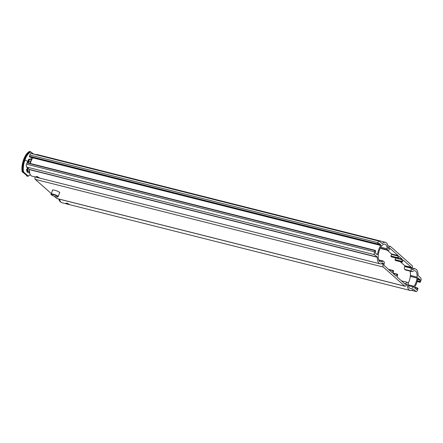<?xml version="1.0" encoding="UTF-8"?>
<svg xmlns="http://www.w3.org/2000/svg" width="443" height="443" viewBox="0 0 443 443"><rect width="100%" height="100%" fill="white"/><g stroke="black" fill="none" stroke-linecap="round" stroke-linejoin="round"><path stroke-width="0.66" d="M391.44 256.868L390.953 256.01L391.523 254.42L398.213 256.109L397.642 257.699L390.953 256.01M387.254 250.173L391.512 253.95L391.523 254.42M389.895 248.301L389.574 248.905A2.298 0.991 -75.9 0 1 388.195 250.406L381.506 248.722A2.298 0.991 -75.9 0 1 381.307 248.617L380.819 248.18A2.293 0.991 -75.9 0 1 380.543 247.665M409.985 271.099A9.187 3.976 -75.9 0 1 410.401 275.369L410.307 276.393A9.187 3.976 -75.9 0 1 408.147 283.343M405.223 269.842L411.912 271.526A2.293 0.991 104.1 0 0 412.112 271.637L405.423 269.948A2.298 0.991 -75.9 0 1 405.223 269.842L404.73 269.405A2.298 0.991 104.1 0 1 404.675 266.564L404.802 266.21L411.492 267.893L411.364 268.248A2.298 0.991 104.1 0 0 411.425 271.094L404.73 269.405M400.234 261.686L404.791 265.734L404.802 266.21M395.527 260.495L395.04 259.637L395.61 258.047L402.299 259.736L402.288 259.26L399.126 256.464L398.096 258.551L397.642 257.699M389.967 248.324L398.202 255.633L398.213 256.109M388.195 250.406A2.298 0.991 -75.9 0 1 388.002 250.301L381.307 248.617M380.819 248.18L387.509 249.863L388.002 250.301M387.509 249.863A2.298 0.991 -75.9 0 1 387.154 248.805L380.803 247.205M404.941 283.957L405.677 284.14L405.411 284.373L397.172 277.063L397.725 274.522L397.282 274.145L397.05 274.394L396.219 276.216L393.091 273.436L393.639 270.9L393.196 270.518L392.969 270.767L392.133 272.589L383.893 265.274L384.015 264.449A2.298 0.991 -75.9 0 0 383.954 261.603L383.461 261.171A2.293 0.991 -75.9 0 0 383.267 261.06A2.293 0.991 -75.9 0 0 382.708 261.243A9.187 3.976 -75.9 0 1 380.465 261.957A9.187 3.976 -75.9 0 1 378.283 255.639L378.377 254.62A9.187 3.976 -75.9 0 1 381.318 246.408L381.578 245.688M381.822 245.749A9.187 3.976 -75.9 0 1 384.95 244.143A9.187 3.976 -75.9 0 1 387.154 248.805M405.677 284.14L405.805 283.791L404.337 283.42M408.429 285.657L413.552 286.948A9.187 3.976 104.1 0 1 410.423 288.554A9.187 3.976 104.1 0 1 408.219 283.891A2.298 0.991 104.1 0 0 407.87 282.833L407.377 282.396A2.298 0.991 104.1 0 0 407.178 282.291A2.298 0.991 104.1 0 0 405.805 283.791M413.552 286.948L414.061 286.289A9.187 3.976 104.1 0 0 416.996 278.077L417.3 277.24L410.606 275.552M408.296 284.838L414.061 286.289M410.307 276.393L416.996 278.077M410.401 275.369L417.3 277.24M417.096 277.058A9.187 3.976 104.1 0 0 414.914 270.739A9.187 3.976 104.1 0 0 412.671 271.454A2.293 0.991 104.1 0 1 412.112 271.637M411.912 271.526L411.425 271.094M411.492 267.893L411.481 267.422L403.208 260.091L402.183 262.178L395.455 260.473M402.299 259.736L401.729 261.326L402.15 262.162M418.054 277.949L420.158 279.777L419.737 281.964L420.18 282.341L420.85 280.856A2.298 0.991 104.1 0 0 420.789 278.01L418.059 275.43A11.097 4.801 104.1 0 0 415.379 268.884A11.097 4.801 104.1 0 0 412.671 269.748L412.056 269.327L412.173 268.497A2.298 0.991 104.1 0 0 412.112 265.656L390.599 246.557A2.298 0.991 -75.9 0 0 390.399 246.446L387.83 245.799M388.893 248.301L388.666 248.551L388.14 248.097L388.893 248.301L389.02 247.947A2.298 0.991 -75.9 0 1 390.399 246.446M388.14 248.097L388.085 247.925A11.097 4.801 -75.9 0 0 385.421 242.288L37.445 154.629A11.097 4.801 -75.9 0 0 36.066 154.718M381.966 243.55L382.209 243.611A11.097 4.801 -75.9 0 1 385.421 242.288M382.209 243.611L379.391 241.263A2.298 0.991 -75.9 0 0 379.191 241.158L31.215 153.499A2.298 0.991 -75.9 0 0 29.842 155L29.404 156.711L29.886 157.088M378.167 244.176L380.797 244.841L378.726 243.013L377.79 244.73L377.375 243.894L377.813 242.659A2.298 0.991 -75.9 0 1 379.191 241.158M380.797 244.841L380.736 245.455A11.097 4.801 -75.9 0 0 377.558 254.332L377.253 254.731L375.215 252.92L375.653 251.209L375.199 250.356L27.222 162.697L26.552 164.181A2.298 0.991 -75.9 0 0 26.608 167.028L29.282 169.403L377.259 257.062L374.584 254.686A2.298 0.991 -75.9 0 1 374.529 251.84L375.199 250.356M377.259 257.062L377.32 257.267A11.097 4.801 -75.9 0 0 379.994 263.812L32.023 176.159A11.097 4.801 -75.9 0 1 29.343 169.608L29.282 169.403M382.758 262.915L382.702 262.948A11.097 4.801 -75.9 0 1 379.994 263.812M382.83 262.937L383.322 263.369L383.206 264.2L381.357 263.735M404.78 286.139L56.804 198.486A2.298 0.991 -75.9 0 0 57.003 198.591L404.98 286.25A2.298 0.991 104.1 0 1 404.78 286.139L383.261 267.04A2.298 0.991 -75.9 0 1 383.206 264.2M404.98 286.25A2.298 0.991 104.1 0 0 406.358 284.749L406.48 284.395L407.239 284.6L406.713 284.146L406.48 284.395M406.425 284.556L407.239 284.6M407.294 284.771A11.097 4.801 104.1 0 0 409.958 290.409A11.097 4.801 104.1 0 0 413.169 289.085L415.988 291.433A2.298 0.991 104.1 0 0 416.182 291.538A2.298 0.991 104.1 0 0 417.561 290.038L417.993 288.327L417.555 287.95L416.653 289.683L414.582 287.856L414.637 287.241A11.097 4.801 104.1 0 0 417.815 278.365L418.12 277.966M30.279 163.467A11.097 4.801 -75.9 0 1 32.743 157.819M375.16 250.356L27.222 162.697M37.129 176.563L35.966 176.646L39.571 177.936L37.129 176.563M35.108 176.934A2.298 0.991 104.1 0 0 35.285 179.387L51.36 193.646M56.804 198.486L54.467 196.41M52.507 190.435A3.904 0.77 19.7 0 1 52.407 190.147A3.904 0.77 19.7 0 1 54.622 190.213A3.904 0.77 19.7 0 1 58.415 191.625A3.904 0.77 19.7 0 1 59.761 192.777A3.904 0.77 19.7 0 1 59.5 192.938M59.567 199.239A11.097 4.801 104.1 0 0 61.981 202.75L409.958 290.409M67.092 203.16L65.924 203.243L69.529 204.533L67.092 203.16M29.448 151.495A0.382 0.327 66.1 0 1 29.642 151.478L30.318 151.644A0.382 0.327 66 0 1 30.617 152.043A12.609 5.454 104.1 0 0 24.913 160.067L24.465 159.879L24.913 160.067A12.609 5.454 104.1 0 0 23.507 171.912L22.349 171.862L22.216 171.513M27.355 162.731A9.735 4.186 -77 0 1 27.737 161.429L24.913 160.067L27.737 161.429A9.735 4.258 -74.7 0 1 28.623 159.463A0.593 0.537 -135 0 1 28.723 159.325L29.122 159.142M31.885 157.603A9.109 3.943 104.1 0 0 30.711 159.308M30.229 174.509A12.609 5.454 104.1 0 1 28.18 176.059A0.382 0.349 -44 0 1 27.726 176.275L27.815 176.286A0.382 0.327 -114 0 0 28.18 176.059L23.507 171.912A0.382 0.321 -51.8 0 1 23.075 172.144L22.399 171.978C24.675 173.534 26.226 174.913 27.056 176.104L27.726 176.275C27.017 175.085 25.467 173.706 23.075 172.144L23.025 172.034A12.936 5.598 104.1 0 1 24.465 159.879L23.772 159.707L24.465 159.879A12.936 5.598 104.1 0 1 30.318 151.644L30.406 151.661A0.382 0.321 128.2 0 1 30.617 152.043L33.701 154.125M29.919 163.373A11.103 4.84 -74.8 0 1 30.451 161.806L28.773 161.385A11.103 4.768 103.2 0 0 28.291 162.969M23.507 159.873C22.056 164.181 21.602 168.119 22.15 171.69L22.288 171.923A0.382 0.327 128.9 0 0 22.399 171.978L22.349 171.862A12.936 5.598 -75.9 0 1 23.789 159.713L23.739 159.414M23.629 159.535C25.207 155.338 27.15 152.658 29.454 151.489L29.642 151.478A12.936 5.598 -75.9 0 0 23.789 159.713L23.485 160.117L23.772 159.707M27.66 162.808L29.005 159.281A1.152 0.299 22 0 1 29.005 159.281A1.152 0.299 22 0 1 29.687 159.275A11.103 4.84 105.1 0 0 28.773 161.385L30.451 161.806A11.103 4.768 -76.9 0 1 31.292 159.679L31.63 159.84M35.949 154.624L34.216 154.17A11.097 4.801 104 0 0 34.072 154.214M34.2 154.164L33.829 154.158M30.34 151.639L33.784 154.147M36.049 154.718A0.382 0.332 -106.2 0 0 35.85 154.579A11.097 4.801 104.7 0 0 35.706 154.629M28.302 168.296L27.427 168.307L26.541 169.503A9.696 4.208 104.3 0 0 26.73 170.876L26.923 171.125M26.541 169.503L26.934 169.63M26.918 169.741L27.51 168.595L26.929 169.697M26.536 169.442L26.94 169.608M27.427 168.307L28.258 168.55L27.477 170.776L27.134 169.719M30.251 174.553L28.009 176.27L27.056 176.104A0.382 0.343 134.9 0 1 26.912 176.026C26.475 175.195 24.935 173.828 22.288 171.923A0.382 0.327 128.9 0 1 22.189 171.773M27.66 172.432L27.056 171.812L27.881 172.488M29.432 171.496L27.444 171.109A11.097 4.812 104.3 0 0 27.676 172.438L29.31 172.848A11.097 4.762 -76.3 0 1 29.077 171.519L29.122 171.186L27.488 170.776L27.427 171.103L26.829 170.361L27.056 171.812M29.41 171.291L29.122 171.186L29.36 170.538M398.063 258.535L391.374 256.851M397.653 258.175L390.964 256.486M391.512 253.95L398.202 255.633M382.708 261.243L378.831 260.262M391.667 272.174L392.398 272.356M392.969 270.767L388.937 269.754M393.157 270.518L388.472 269.338M395.749 275.801L396.485 275.983M397.05 274.394L393.057 273.386M397.244 274.145L393.046 273.087L397.282 274.145M411.364 268.248L404.675 266.564M404.791 265.734L411.481 267.422M401.74 261.796L395.051 260.113M401.729 261.326L395.04 259.637M398.34 258.263L402.288 259.26M420.158 279.777L417.688 279.156M420.169 280.253L417.599 279.605M419.726 281.488L417.312 280.879M419.737 281.964L417.195 281.322M420.147 282.324L417.129 281.565M389.02 247.947L388.074 247.709M377.813 242.659L29.842 155M377.375 243.894L29.399 156.235M377.381 244.37L29.404 156.711M377.79 244.73L29.814 157.071M377.89 244.735L380.736 245.455M376.511 254.066L377.558 254.332M374.972 250.605L26.995 162.946M374.529 251.84L26.552 164.181M374.584 254.686L26.608 167.028M29.343 169.608L377.32 257.267M382.442 263.148L383.322 263.369M381.91 263.485L383.333 263.845M383.261 267.04L35.285 179.387M415.988 291.433L411.425 290.287M417.516 287.95L414.648 287.225L417.555 287.95M417.323 288.199L414.537 287.496M416.88 289.434L416.149 289.251M58.177 196.631C57.933 197.251 56.604 197.141 54.196 196.31C51.366 195.003 50.364 194.278 51.183 194.128A3.71 0.736 19.7 0 1 55.076 194.743A3.71 0.736 19.7 0 1 58.177 196.631L59.661 192.489M54.201 196.304A3.328 0.659 19.7 0 1 51.432 194.588A3.328 0.659 19.7 0 1 54.91 195.164A3.328 0.659 19.7 0 1 57.679 196.88A3.328 0.659 19.7 0 1 54.201 196.304M31.453 159.502L29.687 159.275L31.525 159.524A0.382 0.338 131.6 0 1 31.652 159.591L31.652 159.591A0.382 0.338 131.6 0 1 31.713 159.668M33.723 154.181L34.294 154.192M29.648 172.814L29.393 172.958A9.109 3.943 104.1 0 0 29.786 173.351M27.743 172.543L29.559 172.848M27.444 171.109L27.488 170.776M58.814 199.045A10.715 4.635 104.1 0 0 60.846 202.052L58.648 199.007M59.484 199.217A10.715 4.635 104.1 0 0 59.993 200.662M398.096 258.551L391.402 256.868M383.267 261.06L378.699 259.908M393.196 270.518L388.456 269.322M401.43 280.84L407.178 282.291M395.488 260.495L402.183 262.178M417.123 281.571L420.18 282.341M412.295 268.104L415.379 268.884M377.824 244.746L29.847 157.088M411.337 290.32L416.182 291.538M51.183 194.128L52.667 189.986M29.005 159.281L29.886 159.098L31.719 159.652M34.244 154.164L35.894 154.579L36.165 155.072M30.584 175.09L30.877 175.456M29.393 172.958L29.842 172.726"/></g></svg>
